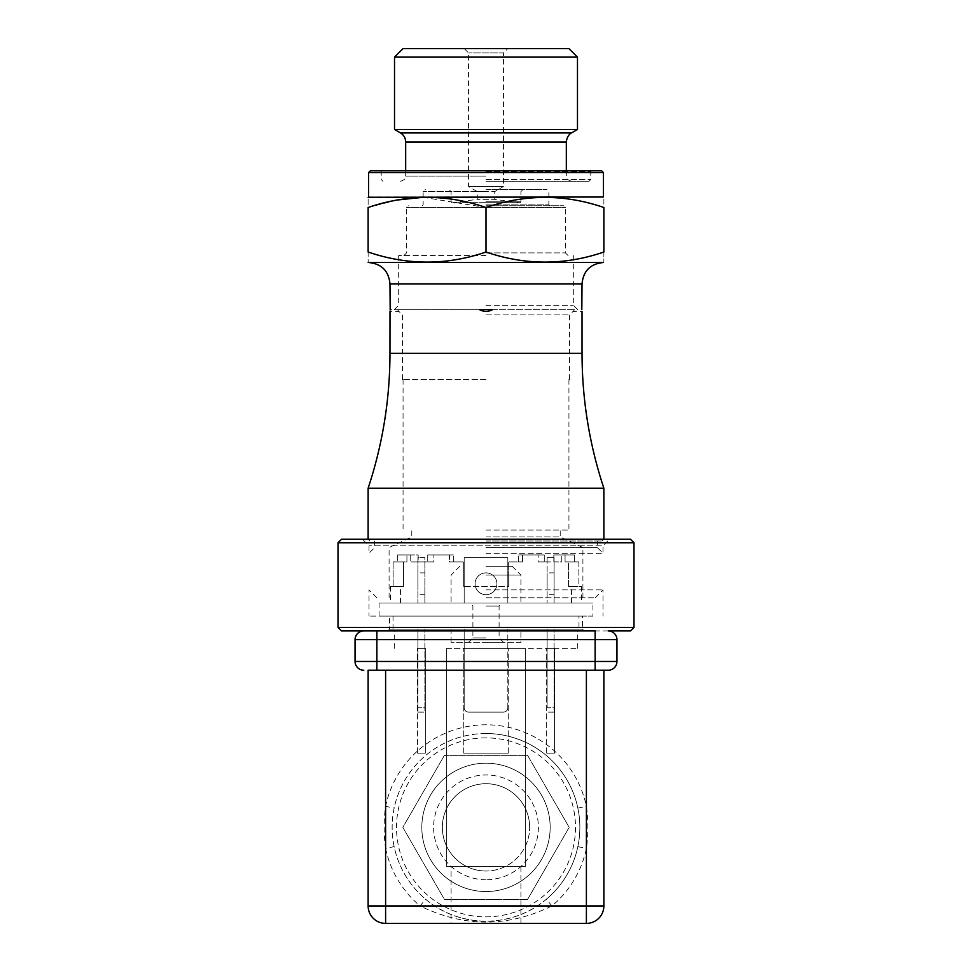 <?xml version="1.0" encoding="UTF-8"?>
<svg xmlns="http://www.w3.org/2000/svg" width="972" height="972" viewBox="0 0 972 972"><rect width="100%" height="100%" fill="white"/><g stroke="black" fill="none" stroke-linecap="round" stroke-linejoin="round"><path stroke-width="0.73" stroke-dasharray="4.86 3.65" d="M486 530.092L568.936 530.092L486 530.092M486 379.493L402.408 379.493L486 379.493M486 539.253L603.867 539.253L486 539.253M486 541.003L602.118 541.003L486 541.003M486 547.552L597.318 547.552L486 547.515M486 553.226L602.992 553.226L486 553.226M603.867 488.199L368.133 488.199M486 314.879L569.592 314.879L486 314.879M492.537 309.643L574.598 309.643C572.605 311.939 572.605 311.939 574.598 309.643C572.605 311.939 572.605 311.939 574.598 309.643L492.537 309.643L486 311.392L479.463 309.643L397.402 309.643L479.463 309.643C483.813 311.939 488.163 311.939 492.537 309.643C488.175 311.939 483.825 311.939 479.463 309.643L492.537 309.643M390.185 309.643C389.918 311.939 389.918 311.939 390.185 309.643L397.402 309.643C399.395 311.939 399.395 311.939 397.402 309.643C399.395 311.939 399.395 311.939 397.402 309.643L389.966 309.643M486 536.933L560.212 536.933L486 536.933M486 597.756L595.131 597.756L486 597.756M486 589.895L602.992 589.895L486 589.895M403.064 48.6L507.821 48.6L503.46 52.962L468.54 52.962L503.46 52.962L503.46 186.539L486 186.539L503.46 186.539L494.736 191.581L477.264 191.581L494.736 191.581L494.736 199.321L477.264 199.321L494.736 199.321L518.744 202.698L453.256 202.698L518.744 202.698M486 186.539L468.54 186.539L486 186.539M603.867 252.027C603.867 265.453 603.867 265.453 603.867 252.027L603.867 207.498C603.867 194.06 603.867 194.06 603.867 207.498C564.477 194.048 525.196 194.048 486 207.498L565.449 207.498L406.551 207.498L486 207.498L486 252.027C525.196 265.453 564.477 265.453 603.867 252.027M397.39 200.001L368.133 207.498C368.133 194.06 368.133 194.06 368.133 207.498L368.133 252.027C368.133 265.453 368.133 265.453 368.133 252.027C407.329 265.453 446.622 265.453 486 252.027M423.136 197.316L486 207.498M603.43 172.579L368.57 172.579M368.57 197.024L603.43 197.024M486 170.829L591.644 170.829L486 170.829M601.68 170.829L370.32 170.829M486 171.704L590.769 171.704L486 171.704M486 181.302L589.02 181.302L486 181.302M394.523 129.47L577.477 129.47M394.523 57.129L577.477 57.129M507.821 48.6L568.936 48.6M368.582 262.501L603.418 262.501M486 205.748L563.699 205.748L486 205.748M486 252.89L565.449 252.89L486 252.89M486 255.515L398.69 255.515L486 255.515M486 305.281L573.31 305.281L486 305.281M486 204.873L548.864 204.873L486 204.873M486 189.419L546.677 189.419L486 189.419M486 201.824L520.919 201.824L486 201.824M486 202.698L520.044 202.698L486 202.698M486 602.992L581.596 602.992L486 602.992M486 606.042L499.098 606.042L486 606.042M486 637.911L472.902 637.911L486 637.911M486 642.273L503.46 642.273L486 642.273M468.54 712.124A4.362 4.362 0 0 1 464.179 707.75A4.362 4.362 0 0 0 468.54 712.124L503.46 712.124A4.362 4.362 0 0 0 507.821 707.75A4.362 4.362 0 0 1 503.46 712.124L468.54 712.124L503.46 712.124A4.362 4.362 0 0 0 507.821 707.75A4.362 4.362 0 0 1 503.46 712.124L468.54 712.124A4.362 4.362 0 0 1 464.179 707.75A4.362 4.362 0 0 0 468.54 712.124M554.101 712.124L554.101 707.75L554.101 712.124L547.115 712.124L554.101 712.124M547.115 707.75L547.115 629.176L554.101 629.176L547.115 629.176L547.115 707.75L554.101 707.75L554.101 629.176L554.101 707.75L547.115 707.75M417.899 712.124L417.899 707.75L417.899 712.124L424.886 712.124L424.886 707.75L424.886 712.124L417.899 712.124M520.919 642.273L451.081 642.273L520.919 642.273L520.919 629.176L451.081 629.176L520.919 629.176M464.179 707.75L464.179 629.176L507.821 629.176L464.179 629.176L507.821 629.176L464.179 629.176L464.179 707.75M507.821 707.75L507.821 629.176L507.821 707.75M417.899 707.75L417.899 629.176L424.886 629.176L417.899 629.176L417.899 707.75L424.886 707.75L424.886 629.176L424.886 707.75L417.899 707.75M578.984 629.176L393.016 629.176L578.984 629.176L578.984 616.09L393.016 616.09L578.984 616.09M529.655 827.366A43.655 43.655 0 0 0 486 783.711A43.655 43.655 0 0 0 442.345 827.366A43.655 43.655 0 0 0 486 871.021A43.655 43.655 0 0 0 529.655 827.366M582.471 616.09L389.529 616.09L582.471 616.09L582.471 629.176L389.529 629.176L582.471 629.176L584.221 630.925L387.779 630.925L584.221 630.925M486 871.021A43.655 43.655 0 0 1 448.201 805.533A43.655 43.655 0 0 1 523.799 805.533A43.655 43.655 0 0 1 486 871.021M527.589 899.392L444.411 899.392L402.833 827.366L444.411 755.341L527.589 755.341L569.167 827.366L527.589 899.392L444.411 899.392L402.833 827.366L444.411 755.341L527.589 755.341L569.167 827.366L527.589 899.392M425.323 753.154L417.462 753.154L425.323 753.154L425.323 648.385L417.462 648.385L425.323 648.385L425.323 753.154M486 630.925L577.672 630.925L486 630.925M463.741 753.154L508.259 753.154L463.741 753.154L508.259 753.154L463.741 753.154L463.741 648.385L508.259 648.385L463.741 648.385L508.259 648.385L463.741 648.385L463.741 753.154M554.538 753.154L546.677 753.154L554.538 753.154L554.538 648.385L546.677 648.385L554.538 648.385L554.538 753.154M417.462 753.154L417.462 648.385L417.462 753.154M486 648.385L577.672 648.385L486 648.385M508.259 753.154L508.259 648.385L508.259 753.154M546.677 753.154L546.677 648.385L546.677 753.154M550.164 827.366A64.164 64.164 0 0 0 453.912 771.792A64.164 64.164 0 0 0 453.912 882.941A64.164 64.164 0 0 0 550.164 827.366A64.164 64.164 0 0 0 453.912 771.792A64.164 64.164 0 0 0 453.912 882.941A64.164 64.164 0 0 0 550.164 827.366M446.707 648.385L525.293 648.385L446.707 648.385L446.707 866.647L525.293 866.647L525.293 648.385L525.293 866.647L446.707 866.647L446.707 648.385M451.081 866.647L520.919 866.647L451.081 866.647L451.081 923.4L520.919 923.4L451.081 923.4M486 733.508A93.859 93.859 0 0 0 394.146 808.109A93.859 93.859 0 0 0 473.109 920.326A93.859 93.859 0 0 0 579.628 833.818A93.859 93.859 0 0 0 486 733.508M385.605 923.4A17.46 17.46 0 0 1 368.133 905.94L385.605 905.94L385.605 923.4L586.395 923.4L586.395 905.94L551.95 905.94L546.337 899.246C512.28 928.479 459.671 928.406 425.663 899.246L420.05 905.94C464.009 927.434 507.967 927.434 551.95 905.94A102.582 102.582 0 0 0 586.395 848.41C588.352 834.377 588.352 820.344 586.395 806.31A102.582 102.582 0 0 0 385.605 806.31C383.648 820.344 383.648 834.377 385.605 848.41L394.146 846.624A93.859 93.859 0 0 0 425.663 899.246M546.337 899.246A93.859 93.859 0 0 0 577.854 846.624C580.527 833.733 580.527 820.89 577.854 808.109A93.859 93.859 0 0 0 394.146 808.109C391.473 821 391.473 833.83 394.146 846.624M577.854 846.624L586.395 848.41L586.395 905.94L603.867 905.94A17.46 17.46 0 0 1 586.395 923.4M368.133 905.94L368.133 670.218L595.131 670.218L376.869 670.218L385.605 670.218L385.605 806.31L394.146 808.109M577.854 808.109L586.395 806.31L586.395 670.218L603.867 670.218L603.867 905.94M608.229 630.925L563.055 630.925L608.229 630.925A8.736 8.736 0 0 1 616.953 639.661L616.953 661.482L376.869 661.482L376.869 670.218L368.133 670.218M608.229 670.218L595.131 670.218L595.131 639.661L355.047 639.661L355.047 661.482A8.736 8.736 0 0 0 363.771 670.218M355.047 661.482L376.869 661.482L376.869 630.925L363.771 630.925L595.131 630.925L595.131 639.661L616.953 639.661M341.512 630.925L363.771 630.925M341.512 539.253L630.488 539.253M374.682 541.003L374.682 547.552L369.008 553.226L369.008 545.802L362.459 539.253L609.541 539.253L602.992 545.802L369.008 545.802L602.992 545.802L602.992 553.226L597.318 547.552L597.318 541.003M486 616.09L369.008 616.09L486 616.09M592.944 616.09L379.056 616.09L592.944 616.09L592.944 602.992L379.056 602.992L592.944 602.992M393.138 561.95L393.138 586.395L403.502 586.395L403.502 561.95L393.138 561.95L406.928 561.95L403.502 561.95L403.502 586.395L390.404 586.395L393.138 586.395L393.138 561.95L397.645 561.95L393.138 561.95M427.729 554.976L453.329 554.976L427.729 554.976L427.729 561.95L410.208 561.95L433.852 561.95L418.167 561.95L418.167 554.976L397.645 554.976L406.928 554.976L397.645 554.976L397.645 561.95L406.928 561.95L406.928 554.976L406.928 561.95L397.645 561.95L397.645 554.976L410.208 554.976L410.208 561.95L433.852 561.95L433.852 554.976L453.329 554.976L449.501 554.976L449.501 561.95L463.304 561.95L463.304 586.395L463.304 561.95L463.304 586.395L463.304 561.95L449.501 561.95L453.329 561.95L453.329 554.976L453.329 561.95L463.304 561.95L449.501 561.95L449.501 554.976L427.729 554.976L427.729 561.95L433.852 561.95L433.852 554.976L427.729 554.976M508.696 586.395L508.696 561.95L508.696 586.395L508.696 561.95L508.696 586.395L463.304 586.395L508.696 586.395M561.792 554.976L574.355 554.976L553.833 554.976L561.792 554.976L561.792 561.95L538.148 561.95L538.148 554.976L544.271 554.976L518.671 554.976L544.271 554.976L518.671 554.976L538.148 554.976L538.148 561.95L553.833 561.95L553.833 554.976L565.072 554.976L553.833 554.976L553.833 561.95L561.792 561.95L561.792 554.976M578.862 561.95L578.862 586.395L568.499 586.395L568.499 561.95L578.862 561.95L565.072 561.95L565.072 554.976L565.072 561.95L568.499 561.95L568.499 586.395L581.596 586.395L578.862 586.395L578.862 561.95L574.355 561.95L578.862 561.95M522.499 561.95L508.696 561.95L522.499 561.95L508.696 561.95L518.671 561.95L518.671 554.976L518.671 561.95L522.499 561.95L522.499 554.976L522.499 561.95M544.271 554.976L544.271 561.95L538.148 561.95L544.271 561.95L544.271 554.976M574.355 554.976L574.355 561.95L565.072 561.95L574.355 561.95L574.355 554.976M410.208 554.976L410.208 561.95L418.167 561.95L418.167 554.976L410.208 554.976M403.502 586.395L400.44 586.395L403.502 586.395M568.499 586.395L571.56 586.395L568.499 586.395M464.179 602.992L507.821 602.992L464.179 602.992L507.821 602.992L464.179 602.992L464.179 557.588L464.179 602.992L464.179 557.588L507.821 557.588L507.821 602.992L507.821 557.588L464.179 557.588L464.179 602.992M554.101 602.992L547.115 602.992L554.101 602.992L554.101 557.588L554.101 602.992M424.886 602.992L417.899 602.992L424.886 602.992L424.886 557.588L417.899 557.588L417.899 602.992L417.899 557.588L424.886 557.588L424.886 602.992M417.899 583.783L417.899 572.873L417.899 583.783M424.886 583.783L424.886 572.873L424.886 583.783M496.911 583.783A10.911 10.911 0 0 0 486 572.873A10.911 10.911 0 0 0 475.089 583.783A10.911 10.911 0 0 0 486 594.694A10.911 10.911 0 0 0 496.911 583.783A10.911 10.911 0 0 0 486 572.873A10.911 10.911 0 0 0 475.089 583.783A10.911 10.911 0 0 1 491.455 574.331A10.911 10.911 0 0 1 491.455 593.236A10.911 10.911 0 0 1 475.089 583.783A10.911 10.911 0 0 0 486 594.694A10.911 10.911 0 0 0 496.911 583.783M547.115 583.783L547.115 572.873L547.115 583.783M547.115 557.588L547.115 602.992L547.115 557.588L554.101 557.588L547.115 557.588M554.101 583.783L554.101 572.873L554.101 583.783M507.821 557.588L507.821 602.992L507.821 557.588L464.179 557.588L507.821 557.588M475.089 583.783A10.911 10.911 0 0 1 491.455 574.331A10.911 10.911 0 0 1 491.455 593.236A10.911 10.911 0 0 1 475.089 583.783M486 575.047L520.919 575.047L486 575.047M486 566.324L512.195 566.324L486 566.324M582.034 353.298L389.966 353.298M389.966 283.873L582.034 283.873M486 179.553L590.769 179.553L486 179.553M405.676 141.948L566.324 141.948M486 176.066L405.676 176.066L486 176.066M571.56 132.885L400.44 132.885M486 191.606L423.136 191.606L486 191.606M486 879.745A52.379 52.379 0 0 1 440.632 801.171A52.379 52.379 0 0 1 531.368 801.171A52.379 52.379 0 0 1 486 879.745M486 737.882A89.485 89.485 0 0 0 408.495 872.103A89.485 89.485 0 0 0 563.505 872.103A89.485 89.485 0 0 0 486 737.882M385.605 848.41A102.582 102.582 0 0 0 420.05 905.94L385.605 905.94L385.605 848.41M338.013 627.438L633.987 627.438M338.013 542.753L633.987 542.753M403.064 379.493L403.064 530.092M568.936 379.493L568.936 530.092M602.118 541.003L603.867 539.253M369.882 541.003L368.133 539.253M569.592 379.493L569.592 314.879L573.091 311.392L582.021 311.392M402.408 379.493L402.408 314.879L398.909 311.392L389.979 311.392M582.908 597.756L582.908 547.515L560.212 536.933L560.212 530.092M389.092 597.756L389.092 547.515L411.788 536.933L411.788 530.092M595.131 597.756L602.992 589.895L602.992 616.09M376.869 597.756L369.008 589.895L369.008 616.09M464.179 48.6L468.54 52.962L468.54 186.539L477.264 191.581L477.264 199.321L453.256 202.698M380.356 170.829L381.231 171.704L381.231 179.553L382.98 181.302M591.644 170.829L590.769 171.704L590.769 179.553L589.02 181.302M405.676 170.829L405.676 176.066C404.777 177.196 407.766 178.569 400.44 181.302M566.324 170.829L566.324 176.066C567.223 177.196 564.234 178.569 571.56 181.302M568.061 255.515L565.449 252.89L565.449 207.498L563.699 205.748M403.939 255.515L406.551 252.89L406.551 207.498L408.301 205.748M398.69 255.515L398.69 305.281L394.328 309.643M573.31 255.515L573.31 305.281L577.672 309.643M549.739 205.748L548.864 204.873L548.864 191.606L546.677 189.419M422.261 205.748L423.136 204.873L423.136 191.606L425.323 189.419M520.044 202.698L520.919 201.824L520.919 191.606L523.106 189.419M451.956 202.698L451.081 201.824L451.081 191.606L448.894 189.419M503.46 642.273L499.098 637.911L499.098 606.042L502.147 602.992M468.54 642.273L472.902 637.911L472.902 606.042L469.853 602.992M451.081 642.273L451.081 629.176M393.016 629.176L393.016 616.09M387.779 630.925L389.529 629.176L389.529 616.09M577.672 648.385L577.672 630.925M394.328 648.385L394.328 630.925M485.66 921.213C478.844 921.42 470.375 920.217 460.254 917.629M509.984 918.103C500.422 920.375 492.427 921.42 485.988 921.213M520.919 866.647L520.919 923.4M390.404 586.395L390.404 602.992M581.596 586.395L581.596 602.992M571.56 602.992L571.56 586.395M400.44 602.992L400.44 586.395M379.056 616.09L379.056 602.992M554.101 572.873L547.115 572.873M554.101 594.694L547.115 594.694M424.886 572.873L417.899 572.873M424.886 594.694L417.899 594.694M459.805 566.324L451.081 575.047L451.081 602.992M512.195 566.324L520.919 575.047L520.919 602.992"/><path stroke-width="1.46" d="M368.133 539.253L368.133 488.199L603.867 488.199C589.36 444.398 582.082 399.431 582.034 353.298L582.034 311.368M390.003 311.222L389.966 353.298C389.918 399.431 382.64 444.398 368.133 488.199M390.161 309.91L390.185 309.643C389.918 311.939 389.918 311.939 390.185 309.643L389.966 283.873C388.703 270.896 381.571 263.764 368.582 262.501L368.133 262.246M479.463 309.643C483.825 311.939 488.175 311.939 492.537 309.643L479.463 309.643M581.815 309.643C582.082 311.939 582.082 311.939 581.815 309.643C582.082 311.939 582.082 311.939 581.815 309.643L582.034 283.873L389.966 283.873M486 252.027C446.804 265.453 407.523 265.453 368.133 252.027L368.133 207.498C368.133 194.06 368.133 194.06 368.133 207.498C407.523 194.048 446.804 194.048 486 207.498L486 252.027C525.378 265.453 564.671 265.453 603.867 252.027L603.867 207.498C564.671 194.048 525.378 194.048 486 207.498M603.867 252.027C603.867 265.453 603.867 265.453 603.867 252.027M603.867 207.498C603.867 194.06 603.867 194.06 603.867 207.498M397.39 200.001L423.136 197.316M368.133 252.027C368.133 265.453 368.133 265.453 368.133 252.027M603.43 172.579L601.68 170.829L370.32 170.829L368.57 172.579L603.43 172.579L603.43 197.024L368.133 197.267M486 129.47L394.523 129.47L400.44 132.885L571.56 132.885L577.477 129.47L486 129.47M394.523 57.129L403.064 48.6L568.936 48.6L577.477 57.129L394.523 57.129L394.523 129.47M582.034 283.873C583.297 270.896 590.429 263.764 603.418 262.501L368.582 262.501M586.395 923.4A17.46 17.46 0 0 0 603.867 905.94L586.395 905.94L586.395 923.4L385.605 923.4L385.605 905.94L368.133 905.94A17.46 17.46 0 0 0 385.605 923.4M603.867 905.94L603.867 670.218L595.131 670.218L608.229 670.218A8.736 8.736 0 0 0 616.953 661.482A8.736 8.736 0 0 1 608.229 670.218M586.395 670.218L385.605 670.218L385.605 905.94L586.395 905.94L586.395 670.218M368.133 905.94L368.133 670.218L595.131 670.218L595.131 661.482L616.953 661.482L616.953 639.661A8.736 8.736 0 0 0 608.229 630.925L630.488 630.925L608.229 630.925M368.133 670.218L376.869 670.218L376.869 661.482L595.131 661.482L595.131 639.661L616.953 639.661M363.771 670.218A8.736 8.736 0 0 1 355.047 661.482L355.047 639.661A8.736 8.736 0 0 1 363.771 630.925L595.131 630.925L595.131 639.661L376.869 639.661L376.869 630.925L341.512 630.925L338.013 627.438L633.987 627.438L630.488 630.925M355.047 661.482L376.869 661.482L376.869 639.661L355.047 639.661A8.736 8.736 0 0 1 363.771 630.925M633.987 542.753L338.013 542.753L341.512 539.253L630.488 539.253L633.987 542.753L633.987 627.438M609.541 539.253L362.459 539.253M389.966 353.298L582.034 353.298M571.56 132.885C572.229 132.556 567.284 134.136 566.324 141.948L405.676 141.948L405.676 170.829M603.867 539.253L603.867 488.199M368.57 172.579L368.57 197.024M566.324 141.948L566.324 170.829M577.477 57.129L577.477 129.47M405.676 141.948C405.543 138 403.805 134.974 400.44 132.885M338.013 542.753L338.013 627.438"/></g></svg>
